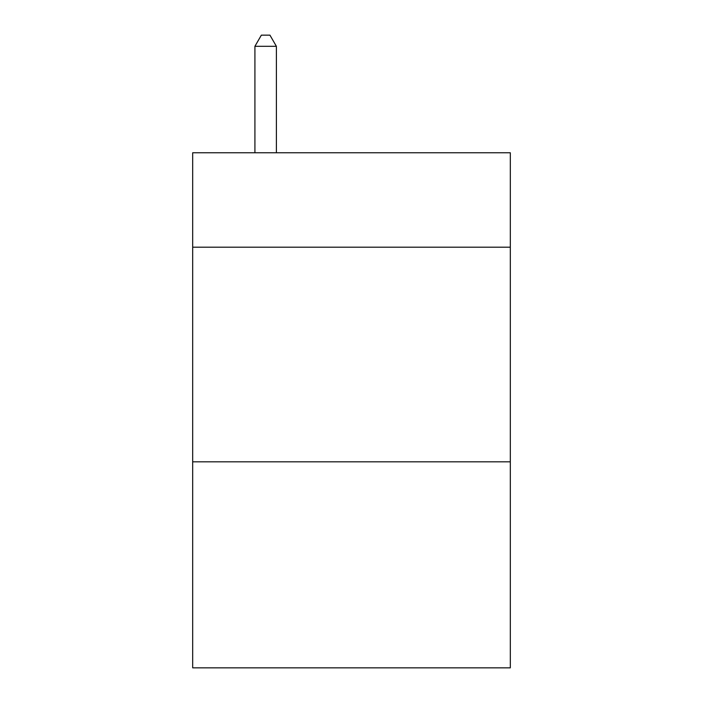 <?xml version="1.0" encoding="UTF-8"?>
<svg xmlns="http://www.w3.org/2000/svg" width="703" height="703" viewBox="0 0 703 703"><rect width="100%" height="100%" fill="white"/><g stroke="black" fill="none" stroke-linecap="round" stroke-linejoin="round"><path stroke-width="1.05" d="M510.316 247.192L510.316 152.762L192.684 152.762L192.684 247.192L510.316 247.192L510.316 667.85L192.684 667.85L192.684 247.192M510.316 461.818L192.684 461.818M276.384 152.762L276.384 46.31L254.917 46.31L254.917 152.762M254.917 46.31L261.358 35.15L269.943 35.15L276.384 46.31"/></g></svg>
